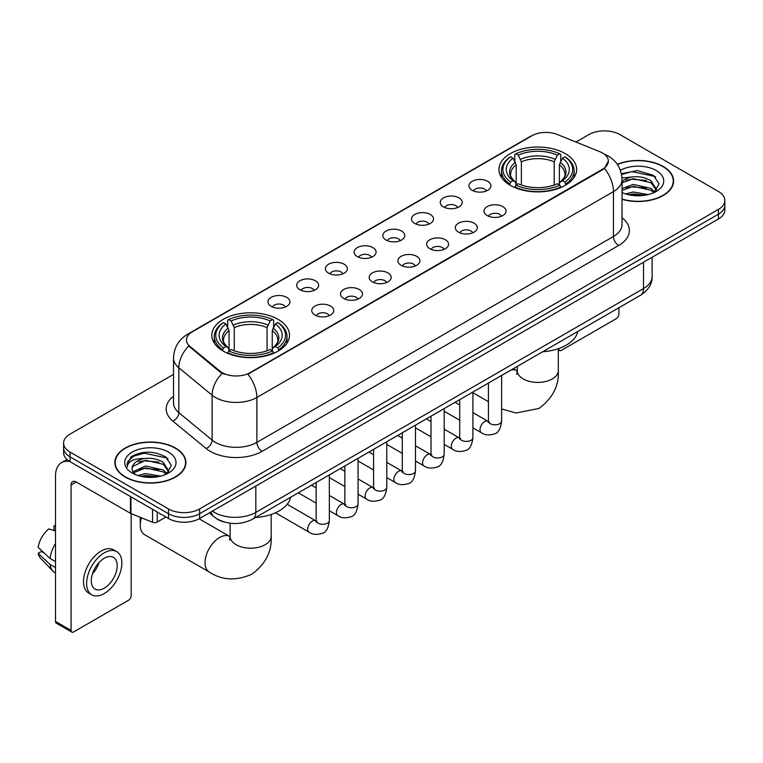 <?xml version="1.0" encoding="UTF-8"?>
<svg xmlns="http://www.w3.org/2000/svg" width="763" height="763" viewBox="0 0 763 763"><rect width="100%" height="100%" fill="white"/><g stroke="black" fill="none" stroke-linecap="round" stroke-linejoin="round"><path stroke-width="1.14" d="M278.123 319.382A38.846 22.432 0 0 0 235.786 314.518A38.846 22.432 0 0 0 211.809 335.243A38.846 22.432 0 0 0 223.187 351.094A38.846 22.432 0 0 0 265.524 355.959A38.846 22.432 0 0 0 289.501 335.243A38.846 22.432 0 0 0 278.123 319.382M565.259 153.611A38.846 22.432 0 0 0 522.922 148.747A38.846 22.432 0 0 0 498.935 169.462A38.846 22.432 0 0 0 510.313 185.323A38.846 22.432 0 0 0 552.65 190.187A38.846 22.432 0 0 0 576.637 169.462A38.846 22.432 0 0 0 565.259 153.611M472.173 190.292A10.997 6.352 180 0 1 469.989 188.499A10.997 6.352 180 0 1 473.632 180.612A10.997 6.352 180 0 1 487.719 181.317A10.997 6.352 180 0 1 489.903 188.499A10.997 6.352 180 0 1 472.173 190.292M486.384 190.95A6.6 3.805 0 0 0 484.61 189.1A6.6 3.805 0 0 0 478.115 188.127A6.6 3.805 0 0 0 473.508 190.95M443.456 206.868A10.997 6.352 180 0 1 441.281 205.075A10.997 6.352 180 0 1 444.915 197.188A10.997 6.352 180 0 1 459.011 197.894A10.997 6.352 180 0 1 461.186 205.075A10.997 6.352 180 0 1 443.456 206.868M457.666 207.526A6.6 3.805 0 0 0 455.892 205.676A6.6 3.805 0 0 0 449.397 204.703A6.6 3.805 0 0 0 444.8 207.526M414.748 223.445A10.997 6.352 180 0 1 412.564 221.651A10.997 6.352 180 0 1 416.207 213.764A10.997 6.352 180 0 1 430.294 214.47A10.997 6.352 180 0 1 432.478 221.651A10.997 6.352 180 0 1 414.748 223.445M428.959 224.103A6.6 3.805 0 0 0 427.185 222.252A6.6 3.805 0 0 0 420.69 221.289A6.6 3.805 0 0 0 416.083 224.103M386.03 240.021A10.997 6.352 180 0 1 383.846 238.228A10.997 6.352 180 0 1 387.49 230.34A10.997 6.352 180 0 1 401.576 231.046A10.997 6.352 180 0 1 403.761 238.228A10.997 6.352 180 0 1 386.03 240.021M400.241 240.679A6.6 3.805 0 0 0 398.467 238.829A6.6 3.805 0 0 0 391.972 237.865A6.6 3.805 0 0 0 387.375 240.679M357.322 256.606A10.997 6.352 180 0 1 355.138 254.804A10.997 6.352 180 0 1 358.782 246.916A10.997 6.352 180 0 1 372.869 247.622A10.997 6.352 180 0 1 375.053 254.804A10.997 6.352 180 0 1 357.322 256.606M371.524 257.265A6.6 3.805 0 0 0 369.759 255.405A6.6 3.805 0 0 0 363.255 254.441A6.6 3.805 0 0 0 358.658 257.265M328.605 273.183A10.997 6.352 180 0 1 326.421 271.38A10.997 6.352 180 0 1 330.064 263.493A10.997 6.352 180 0 1 344.151 264.198A10.997 6.352 180 0 1 346.335 271.38A10.997 6.352 180 0 1 328.605 273.183M342.816 273.841A6.6 3.805 0 0 0 341.042 271.981A6.6 3.805 0 0 0 334.547 271.018A6.6 3.805 0 0 0 329.94 273.841M299.897 289.759A10.997 6.352 180 0 1 297.713 287.966A10.997 6.352 180 0 1 301.356 280.069A10.997 6.352 180 0 1 315.443 280.784A10.997 6.352 180 0 1 317.627 287.966A10.997 6.352 180 0 1 299.897 289.759M314.098 290.417A6.6 3.805 0 0 0 312.334 288.557A6.6 3.805 0 0 0 305.829 287.594A6.6 3.805 0 0 0 301.232 290.417M271.18 306.335A10.997 6.352 180 0 1 268.996 304.542A10.997 6.352 180 0 1 272.639 296.645A10.997 6.352 180 0 1 286.726 297.36A10.997 6.352 180 0 1 288.91 304.542A10.997 6.352 180 0 1 271.18 306.335M285.391 306.993A6.6 3.805 0 0 0 283.617 305.133A6.6 3.805 0 0 0 277.122 304.17A6.6 3.805 0 0 0 272.515 306.993M487.252 215.576A10.997 6.352 180 0 1 485.068 213.783A10.997 6.352 180 0 1 488.711 205.896A10.997 6.352 180 0 1 502.798 206.601A10.997 6.352 180 0 1 504.982 213.783A10.997 6.352 180 0 1 487.252 215.576M501.463 216.234A6.6 3.805 0 0 0 499.689 214.384A6.6 3.805 0 0 0 493.194 213.411A6.6 3.805 0 0 0 488.597 216.234M458.544 232.152A10.997 6.352 180 0 1 456.36 230.359A10.997 6.352 180 0 1 460.003 222.472A10.997 6.352 180 0 1 474.09 223.178A10.997 6.352 180 0 1 476.274 230.359A10.997 6.352 180 0 1 458.544 232.152M472.745 232.81A6.6 3.805 0 0 0 470.981 230.96A6.6 3.805 0 0 0 464.476 229.997A6.6 3.805 0 0 0 459.879 232.81M429.827 248.728A10.997 6.352 180 0 1 427.642 246.935A10.997 6.352 180 0 1 431.286 239.048A10.997 6.352 180 0 1 445.373 239.754A10.997 6.352 180 0 1 447.557 246.935A10.997 6.352 180 0 1 429.827 248.728M444.037 249.387A6.6 3.805 0 0 0 442.263 247.536A6.6 3.805 0 0 0 435.768 246.573A6.6 3.805 0 0 0 431.162 249.387M401.119 265.314A10.997 6.352 180 0 1 398.935 263.512A10.997 6.352 180 0 1 402.578 255.624A10.997 6.352 180 0 1 416.665 256.33A10.997 6.352 180 0 1 418.849 263.512A10.997 6.352 180 0 1 401.119 265.314M415.32 265.972A6.6 3.805 0 0 0 413.556 264.112A6.6 3.805 0 0 0 407.051 263.149A6.6 3.805 0 0 0 402.454 265.972M372.401 281.89A10.997 6.352 180 0 1 370.217 280.088A10.997 6.352 180 0 1 373.86 272.2A10.997 6.352 180 0 1 387.947 272.906A10.997 6.352 180 0 1 390.131 280.088A10.997 6.352 180 0 1 372.401 281.89M386.612 282.548A6.6 3.805 0 0 0 384.838 280.689A6.6 3.805 0 0 0 378.343 279.725A6.6 3.805 0 0 0 373.736 282.548M343.684 298.467A10.997 6.352 180 0 1 341.509 296.673A10.997 6.352 180 0 1 345.153 288.776A10.997 6.352 180 0 1 359.239 289.492A10.997 6.352 180 0 1 361.414 296.673A10.997 6.352 180 0 1 343.684 298.467M357.895 299.125A6.6 3.805 0 0 0 356.13 297.265A6.6 3.805 0 0 0 349.626 296.302A6.6 3.805 0 0 0 345.029 299.125M314.976 315.043A10.997 6.352 180 0 1 312.792 313.25A10.997 6.352 180 0 1 316.435 305.353A10.997 6.352 180 0 1 330.522 306.068A10.997 6.352 180 0 1 332.706 313.25A10.997 6.352 180 0 1 314.976 315.043M329.187 315.701A6.6 3.805 0 0 0 327.413 313.841A6.6 3.805 0 0 0 320.918 312.878A6.6 3.805 0 0 0 316.311 315.701M599.928 151.732A19.79 11.426 180 0 1 602.57 153.01A19.79 11.426 180 0 1 608.369 161.088A19.79 11.426 180 0 1 602.57 169.167L250.14 372.64A19.79 11.426 180 0 1 219.935 371.114L190.054 346.478A19.79 11.426 180 0 1 186.468 339.926A19.79 11.426 180 0 1 192.266 331.848L531.906 135.757A19.79 11.426 180 0 1 557.257 134.479L599.928 151.732M224.36 522.035A21.993 12.694 180 0 1 215.481 517.877M622.045 199.305A35.546 20.525 0 0 0 673.624 180.984A35.546 20.525 0 0 0 663.209 166.477A35.546 20.525 0 0 0 617.286 164.341M175.5 448.053A35.546 20.525 0 0 0 136.758 443.599A35.546 20.525 0 0 0 114.822 462.559A35.546 20.525 0 0 0 125.227 477.075A35.546 20.525 0 0 0 163.969 481.529A35.546 20.525 0 0 0 185.914 462.559A35.546 20.525 0 0 0 175.5 448.053M115.184 464.409A35.546 20.525 0 0 0 115.06 464.953M608.369 161.088L604.487 168.365L602.57 169.758L247.908 374.232A25.656 14.812 60 0 1 256.873 397.475A29.318 16.929 180 0 1 215.414 397.475A29.318 16.929 180 0 1 212.124 395.215L178.828 367.766A29.318 16.929 180 0 1 173.525 358.057L173.525 402.94A29.318 16.929 0 0 0 178.828 412.649L212.124 440.108A29.318 16.929 0 0 0 215.414 442.368A29.318 16.929 0 0 0 256.873 442.368L613.452 236.492A29.318 16.929 0 0 0 622.045 224.522L622.045 179.639A29.318 16.929 180 0 1 613.452 191.608A25.656 14.812 -120 0 0 604.487 168.365M173.525 374.385L70.034 434.137A21.993 12.694 0 0 0 63.596 443.112L63.596 452.688A21.993 12.694 0 0 0 70.034 461.663L168.509 518.516L168.509 513.728A21.993 12.694 0 0 0 199.601 513.728L718.412 214.203A21.993 12.694 0 0 0 724.85 205.228A21.993 12.694 0 0 1 718.412 214.203L199.601 513.728A21.993 12.694 0 0 1 168.509 513.728L70.034 456.875L168.509 513.728L168.509 508.94A21.993 12.694 0 0 0 199.601 508.94L718.412 209.415A21.993 12.694 0 0 0 724.85 200.44A21.993 12.694 0 0 0 718.412 191.456L619.938 134.603A21.993 12.694 0 0 0 588.836 134.603L575.96 142.042M63.596 447.9A21.993 12.694 0 0 0 70.034 456.875A21.993 12.694 0 0 1 63.596 447.9M224.379 374.232L219.935 371.982L188.719 345.992A25.656 17.158 129.5 0 0 178.828 367.766L178.828 412.649A7.334 4.902 -50.5 0 1 172.829 421.062A36.653 21.154 180 0 1 173.525 396.226M63.596 443.112A21.993 12.694 0 0 0 70.034 452.087L168.509 508.94M185.676 464.953A35.546 20.525 0 0 0 185.552 464.409M673.386 183.378A35.546 20.525 0 0 0 673.262 182.834M168.509 518.516A21.993 12.694 0 0 0 199.601 518.516L718.412 218.991A21.993 12.694 0 0 0 724.85 210.016L724.85 200.44M622.045 199.067A35.184 20.315 0 0 0 673.262 180.984A35.184 20.315 0 0 0 662.952 166.62A35.184 20.315 0 0 0 617.42 164.541M625.565 193.916L633.328 192.018L648.397 194.546M628.607 194.756L633.328 193.916L645.24 195.214M622.045 188.528L633.328 184.417L651.03 188.423L654.807 192.018M622.045 190.426L633.328 186.315L651.03 190.321L653.824 192.677M621.998 177.998L632.308 176.93A18.322 10.577 0 0 0 622.045 181.852M632.308 176.93C639.346 176.196 645.584 177.493 651.03 180.821L656.399 189.262L656.266 190.664M622.045 182.834L633.328 178.714L651.03 182.719L656.342 190.216M622.045 192.171L622.827 192.896M622.045 192.553A25.656 14.812 0 0 0 656.218 191.456A25.656 14.812 0 0 0 656.218 170.511A25.656 14.812 0 0 0 620.357 170.273M654.129 192.543L659.06 183.864L653.433 175.337L637.572 170.597L621.378 173.678M621.549 174.498L632.031 171.637L654.597 176.387L655.694 177.15M626.356 180.287L632.031 179.238L646.538 180.459M626.356 187.889L632.031 186.83L646.538 188.06M629.094 194.861L632.031 194.431L644.964 195.252M558.421 348.653L558.774 348.863A3.662 2.117 120 0 0 559.537 350.532A3.662 2.117 120 0 0 561.368 350.351L616.304 318.638A3.662 2.117 120 0 0 618.898 314.146L618.898 307.737M125.485 476.923A35.184 20.315 0 0 0 163.835 481.329A35.184 20.315 0 0 0 185.552 462.559A35.184 20.315 0 0 0 175.242 448.196A35.184 20.315 0 0 0 136.901 443.799A35.184 20.315 0 0 0 115.184 462.559A35.184 20.315 0 0 0 125.485 476.923M137.855 475.492L145.628 473.594L160.688 476.122M140.897 476.331L145.628 475.492L157.531 476.789M132.915 471.772L145.628 465.993L163.32 469.998L167.097 473.594M133.544 472.812L145.628 467.891L163.32 471.896L166.115 474.252M166.42 474.119L171.351 465.44L165.724 456.913C153.668 450.685 142.166 450.618 131.226 456.703L127.001 464.438L127.402 466.918C127.64 461.348 133.372 458.544 144.608 458.506A18.322 10.577 0 0 0 132.047 468.549A18.322 10.577 0 0 0 132.934 471.801L135.118 474.472M144.608 458.506C151.637 457.771 157.874 459.068 163.32 462.397L168.69 470.838L168.566 472.24M132.047 468.759L132.667 466.508L145.628 460.289L163.32 464.295L168.633 471.792M168.509 452.087A25.656 14.812 0 0 0 132.228 452.087A25.656 14.812 0 0 0 132.228 473.041A25.656 14.812 0 0 0 168.509 473.031A25.656 14.812 0 0 0 168.509 452.087M127.001 464.61L127.802 461.481L133.849 456.064L144.321 453.212L166.887 457.962L167.984 458.725M138.656 461.863L144.321 460.814L158.828 462.035M138.656 469.464L144.321 468.406L158.828 469.636M141.384 476.436L144.321 476.007L157.254 476.827M509.617 184.913L510.657 182.138A34.888 20.143 0 0 1 510.657 156.797L513.06 158.179A31.521 18.198 0 0 0 513.06 180.745L515.426 182.099L516.198 184.923M516.198 183.769L516.198 164.827L513.06 158.179M514.806 161.184L514.806 154.403L515.845 153.802A34.888 20.143 0 0 1 559.727 153.802L557.333 155.194A31.521 18.198 0 0 0 518.239 155.194L521.377 161.832L521.377 184.999M554.196 184.999L554.196 161.832L557.333 155.194M542.636 351.762A40.315 23.271 0 0 0 577.81 331.457M514.806 186.925A36.357 20.992 0 0 0 560.767 186.925L559.727 185.123A34.888 20.143 0 0 1 515.845 185.123L514.806 187.545M560.767 187.545L560.767 186.925M510.657 156.797L509.617 157.397A36.357 20.992 0 0 0 501.434 170.664A36.357 20.992 0 0 0 509.617 183.931M559.727 153.802L560.767 154.403L560.767 161.184M515.845 185.123L518.239 183.74A31.521 18.198 0 0 0 557.333 183.74L559.727 185.123M513.06 180.745L510.657 182.138M518.239 155.194L515.845 153.802M515.426 162.261A28.193 16.281 0 0 0 515.426 182.099L515.559 182.185C511.553 178.313 509.922 175.681 510.666 174.298A27.115 15.661 0 0 1 516.198 164.827M565.955 183.931A36.357 20.992 0 0 0 574.138 170.664A36.357 20.992 0 0 0 565.955 157.397L564.916 156.797A34.888 20.143 0 0 1 564.916 182.138L565.955 184.913M564.916 182.138L562.512 180.745A31.521 18.198 0 0 0 562.512 158.179L564.916 156.797M562.512 158.179L559.374 164.827L559.374 183.769L560.147 182.099L562.512 180.745M559.374 164.827A27.115 15.661 0 0 1 564.906 174.298C565.641 175.69 564.01 178.323 560.013 182.185L560.147 182.099A28.193 16.281 0 0 0 560.147 162.261M559.374 184.923L559.374 183.769M141.489 517.8A20.525 11.846 120 0 0 140.258 525.259L140.258 519.269A13.19 7.62 -60 0 1 140.392 517.362M140.258 525.259A20.525 11.846 120 0 0 144.512 534.653L209.3 572.05A20.525 11.846 -60 0 1 206.153 555.607A20.525 11.846 -60 0 1 219.563 537.524A20.525 11.846 -60 0 1 229.816 536.503L230.13 536.685M222.491 350.684L223.53 347.909A34.888 20.143 0 0 1 223.53 322.568L225.924 323.96A31.521 18.198 0 0 0 225.924 346.526L228.299 347.871L229.062 350.694M229.062 349.54L229.062 330.598L225.924 323.96M227.67 326.955L227.67 320.174L228.709 319.583A34.888 20.143 0 0 1 272.601 319.583L270.197 320.965A31.521 18.198 0 0 0 231.113 320.965L234.251 327.604L234.251 350.78M267.069 350.78L267.069 327.604L270.197 320.965M255.5 517.543A40.315 23.271 0 0 0 290.674 497.228M227.67 352.697A36.357 20.992 0 0 0 273.64 352.697L272.601 350.904A34.888 20.143 0 0 1 228.709 350.904L227.67 353.317M273.64 353.317L273.64 352.697M223.53 322.568L222.491 323.169A36.357 20.992 0 0 0 214.298 336.435A36.357 20.992 0 0 0 222.491 349.702M272.601 319.583L273.64 320.174L273.64 326.955M228.709 350.904L231.113 349.511A31.521 18.198 0 0 0 270.197 349.511L272.601 350.904M225.924 346.526L223.53 347.909M231.113 320.965L228.709 319.583M228.299 328.042A28.193 16.281 0 0 0 228.299 347.871L228.433 347.957C224.427 344.084 222.796 341.452 223.54 340.069A27.115 15.661 0 0 1 229.062 330.598M278.819 349.702A36.357 20.992 0 0 0 287.012 336.435A36.357 20.992 0 0 0 278.819 323.169L277.78 322.568A34.888 20.143 0 0 1 277.78 347.909L278.819 350.684M277.78 347.909L275.386 346.526A31.521 18.198 0 0 0 275.386 323.96L277.78 322.568M275.386 323.96L272.248 330.598L272.248 349.54L273.011 347.871L275.386 346.526M272.248 330.598A27.115 15.661 0 0 1 277.78 340.069C278.514 341.462 276.883 344.094 272.877 347.957L273.011 347.871A28.193 16.281 0 0 0 273.011 328.042M272.248 350.694L272.248 349.54M157.235 512.011L157.235 522.035L165.914 517.028M69.786 461.52A29.318 16.929 -120 0 0 61.593 462.607A29.318 16.929 -120 0 0 55.518 476.026L55.518 621.454L71.073 630.438L71.073 485.01A7.334 4.235 60 0 1 72.59 481.653A7.334 4.235 60 0 1 76.252 482.016L130.444 513.299L130.444 496.541M71.073 630.438A3.662 2.117 120 0 0 71.827 632.107L56.281 623.133A3.662 2.117 -60 0 1 55.518 621.454M71.827 632.107A3.662 2.117 120 0 0 73.658 631.926L128.594 600.214A3.662 2.117 120 0 0 131.188 595.722L131.188 513.642M157.235 522.035A3.662 2.117 180 0 1 152.543 522.274L130.931 513.537A3.662 2.117 180 0 1 130.444 513.299M104.235 588.178A18.322 10.577 120 0 0 116.214 572.031A18.322 10.577 120 0 0 113.401 557.352A18.322 10.577 120 0 0 104.235 558.258A18.322 10.577 120 0 0 92.266 574.405A18.322 10.577 120 0 0 95.079 589.093A18.322 10.577 120 0 0 104.235 588.178M92.399 573.976A18.322 10.577 120 0 0 98.98 562.589M55.518 526.403L53.963 525.936L53.963 529.617L55.518 530.514M116.701 551.639L113.592 549.846A24.921 14.392 120 0 0 101.126 551.077A24.921 14.392 120 0 0 84.846 573.042A24.921 14.392 120 0 0 88.67 593.004L91.779 594.806A24.921 14.392 120 0 0 104.235 593.566A24.921 14.392 120 0 0 120.516 571.611A24.921 14.392 120 0 0 116.701 551.639A24.921 14.392 120 0 0 104.235 552.87A24.921 14.392 120 0 0 87.955 574.835A24.921 14.392 120 0 0 91.779 594.806M55.518 543.542A24.187 13.963 120 0 0 50.015 558.44L38.15 547.338A19.056 11.006 120 0 1 48.784 528.921L55.518 530.972M55.518 561.625L50.015 558.44M44.569 553.347L41.336 551.487L38.15 553.328L50.015 564.429L55.518 567.605M50.015 564.429A24.187 13.963 120 0 0 53 571.182A24.187 13.963 120 0 0 54.831 572.622L55.518 573.023M55.518 525.497A19.056 11.006 120 0 0 53.963 525.936M38.15 553.328A19.056 11.006 120 0 0 40.401 558.068L53 571.182M190.054 346.478L190.054 347.346M219.935 371.114L219.935 371.982M250.14 372.64L250.14 373.231M602.57 169.167L602.57 169.758M262.062 451.343A7.334 4.235 60 0 1 256.873 442.368L256.873 397.475L613.452 191.608L613.452 236.492A7.334 4.235 60 0 0 618.64 245.476L262.062 451.343A36.653 21.154 180 0 1 210.226 451.343A36.653 21.154 180 0 1 206.124 448.52L172.829 421.062M622.045 179.639C621.549 169.1 616.914 161.193 608.14 155.929L604.439 154.126A25.656 12.017 112 0 0 604.096 153.992M190.082 333.345A25.656 14.812 -120 0 0 187.431 334.347C178.656 339.611 174.021 347.508 173.525 358.057M187.431 334.347L529.751 136.701A25.656 14.812 60 0 1 531.697 135.881M222.119 373.345A25.656 17.158 129.5 0 0 212.124 395.215L212.124 440.108A7.334 4.902 -50.5 0 1 206.124 448.52M622.045 217.817A36.653 21.154 180 0 1 618.64 245.476M199.601 508.94L199.601 518.516M718.412 209.415L718.412 218.991M70.034 452.087L70.034 461.663M212.41 511.124A29.318 16.929 0 0 0 214.374 512.383A29.318 16.929 0 0 0 255.834 512.383L643.514 288.557A29.318 16.929 0 0 0 652.107 276.587C652.317 283.865 648.445 290.093 640.481 295.271L252.801 519.098A14.659 8.46 60 0 0 255.834 512.383L255.834 486.05M643.514 262.224L643.514 288.557A14.659 8.46 60 0 1 640.481 295.271M211.217 511.811A14.659 9.805 129.5 0 0 213.774 516.58L209.32 512.908M558.306 348.691L558.306 370.551A20.525 11.846 180 0 1 552.298 378.934A20.525 11.846 180 0 1 523.275 378.934A20.525 11.846 180 0 1 517.266 370.551L516.713 374.49M511.029 370.007A20.525 11.846 -60 0 1 516.952 370.732L517.257 370.904M501.625 375.73A20.525 11.846 -60 0 1 502.35 375.024M554.196 161.832A27.115 15.661 0 0 0 521.377 161.832M554.959 159.276A28.193 16.281 0 0 0 520.614 159.276M271.18 514.462L271.18 536.322A20.525 11.846 180 0 1 265.171 544.706A20.525 11.846 180 0 1 236.139 544.706A20.525 11.846 180 0 1 230.13 536.322L229.577 540.261M267.069 327.604A27.115 15.661 0 0 0 234.251 327.604M267.832 325.048A28.193 16.281 0 0 0 233.478 325.048M501.625 375.444L501.625 421.033A6.6 3.805 180 0 1 499.393 423.885A6.6 3.805 180 0 1 490.361 423.723A6.6 3.805 180 0 1 488.434 421.033L488.215 422.454L488.806 421.968M501.625 421.033C500.719 428.692 498.344 432.974 494.51 433.87C489.054 435.559 484.677 435.177 481.367 432.726A6.6 3.805 -60 0 1 480.356 427.442A6.6 3.805 -60 0 1 484.658 421.634A6.6 3.805 -60 0 1 484.953 421.472A6.6 3.805 -60 0 1 487.958 421.3L489.302 421.834M472.907 392.02L472.907 437.609A6.6 3.805 180 0 1 470.676 440.47A6.6 3.805 180 0 1 461.653 440.299A6.6 3.805 180 0 1 459.717 437.609L459.507 439.03L460.099 438.544M472.907 437.609C472.011 445.268 469.636 449.55 465.792 450.447C460.347 452.135 455.969 451.753 452.65 449.312A6.6 3.805 -60 0 1 451.639 444.018A6.6 3.805 -60 0 1 455.95 438.21A6.6 3.805 -60 0 1 456.245 438.048A6.6 3.805 -60 0 1 459.25 437.886L460.585 438.41M444.2 408.596L444.2 454.185A6.6 3.805 180 0 1 441.968 457.047A6.6 3.805 180 0 1 432.936 456.884A6.6 3.805 180 0 1 431.009 454.185L430.79 455.616L431.381 455.12M444.2 454.185C443.293 461.844 440.919 466.126 437.085 467.023C431.629 468.711 427.251 468.329 423.942 465.888A6.6 3.805 -60 0 1 422.931 460.594A6.6 3.805 -60 0 1 427.232 454.786A6.6 3.805 -60 0 1 427.528 454.624A6.6 3.805 -60 0 1 430.532 454.462L431.877 454.986M415.482 425.172L415.482 470.761A6.6 3.805 180 0 1 413.25 473.623A6.6 3.805 180 0 1 404.228 473.461A6.6 3.805 180 0 1 402.292 470.761L402.082 472.192L402.673 471.706M415.482 470.761C414.586 478.42 412.211 482.702 408.367 483.599C402.921 485.287 398.534 484.906 395.224 482.464A6.6 3.805 -60 0 1 394.213 477.18A6.6 3.805 -60 0 1 398.524 471.362A6.6 3.805 -60 0 1 398.82 471.2A6.6 3.805 -60 0 1 401.824 471.038L403.16 471.563M386.774 441.748L386.774 487.338A6.6 3.805 180 0 1 384.542 490.199A6.6 3.805 180 0 1 375.51 490.037A6.6 3.805 180 0 1 373.574 487.338L373.365 488.768L373.956 488.282M386.774 487.338C385.868 495.006 383.493 499.279 379.659 500.175C374.204 501.863 369.826 501.482 366.507 499.04A6.6 3.805 -60 0 1 365.496 493.756A6.6 3.805 -60 0 1 369.807 487.939A6.6 3.805 -60 0 1 370.103 487.786A6.6 3.805 -60 0 1 373.107 487.614L374.452 488.139M358.057 458.325L358.057 503.923A6.6 3.805 180 0 1 355.825 506.775A6.6 3.805 180 0 1 346.793 506.613A6.6 3.805 180 0 1 344.866 503.923L344.657 505.344L345.248 504.858M358.057 503.923C357.151 511.582 354.785 515.855 350.942 516.751C345.496 518.439 341.109 518.058 337.799 515.616A6.6 3.805 -60 0 1 336.788 510.333A6.6 3.805 -60 0 1 341.099 504.515A6.6 3.805 -60 0 1 341.385 504.362A6.6 3.805 -60 0 1 344.399 504.19L345.734 504.715M329.349 474.901L329.349 520.5A6.6 3.805 180 0 1 327.108 523.351A6.6 3.805 180 0 1 318.085 523.189A6.6 3.805 180 0 1 316.149 520.5L315.939 521.921L316.531 521.434M329.349 520.5C328.443 528.158 326.068 532.431 322.224 533.337C316.779 535.016 312.401 534.644 309.082 532.192A6.6 3.805 -60 0 1 308.071 526.909A6.6 3.805 -60 0 1 312.382 521.091A6.6 3.805 -60 0 1 312.677 520.938A6.6 3.805 -60 0 1 315.682 520.767L317.017 521.301M71.073 485.01L76.252 482.016M130.931 496.827L130.931 513.537M152.543 522.274L152.543 509.303M529.751 136.701L534.453 134.517M252.801 519.098C241.003 525.02 229.205 525.02 217.407 519.098L213.774 516.58M652.107 276.587L652.107 257.274M673.262 183.931L673.262 180.984M559.537 350.532L558.306 349.826M185.552 465.506L185.552 462.559M115.184 465.506L115.184 462.559M558.306 370.551C559.193 385.62 552.736 398.257 538.936 408.463L516.084 413.012L501.625 408.949M488.434 401.662L472.907 392.707M501.434 177.369L501.434 170.664M574.138 177.369L574.138 170.664M516.952 370.732L513.365 368.663M517.266 366.412L517.266 370.551M271.18 536.322C272.067 551.391 265.61 564.029 251.809 574.234C236.082 581.082 221.909 580.357 209.3 572.05M214.298 343.14L214.298 336.435M287.012 343.14L287.012 336.435M229.816 536.503L199.124 518.783M230.13 523.227L230.13 536.322M481.367 432.726L472.907 427.852M459.717 420.232L444.2 411.276M488.434 383.055L488.434 421.033M487.958 421.3L472.907 412.611M459.717 405L455.072 402.32M452.65 449.312L444.2 444.428M431.009 436.808L415.482 427.852M459.717 399.631L459.717 437.609M459.25 437.886L444.2 429.197M431.009 421.577L426.364 418.897M423.942 465.888L415.482 461.005M402.292 453.384L386.774 444.428M431.009 416.216L431.009 454.185M430.532 454.462L415.482 445.773M402.292 438.153L397.647 435.473M395.224 482.464L386.774 477.581M373.574 469.96L358.057 461.005M402.292 432.793L402.292 470.761M401.824 471.038L386.774 462.349M373.574 454.729L368.93 452.049M366.507 499.04L358.057 494.157M344.866 486.546L329.349 477.581M373.574 449.369L373.574 487.338M373.107 487.614L358.057 478.926M344.866 471.305L340.222 468.625M337.799 515.616L329.349 510.733M316.149 503.122L298.314 492.822M344.866 465.945L344.866 503.923M344.399 504.19L329.349 495.502M316.149 487.881L311.504 485.201M309.082 532.192L275.462 512.784M316.149 482.521L316.149 520.5M315.682 520.767L287.165 504.305M61.593 462.607L67.001 459.479"/></g></svg>
